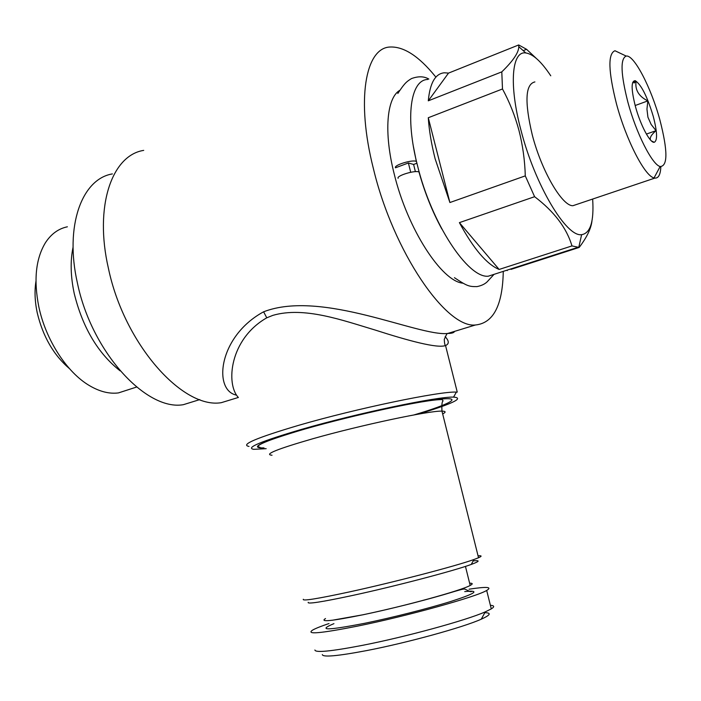 <?xml version="1.0" encoding="UTF-8"?>
<svg xmlns="http://www.w3.org/2000/svg" width="701" height="701" viewBox="0 0 701 701"><rect width="100%" height="100%" fill="white"/><g stroke="black" fill="none" stroke-linecap="round" stroke-linejoin="round"><path stroke-width="1.05" d="M325.509 618.554C319.349 622.33 331.801 621.077 362.846 614.795C404.065 606.295 461.477 590.496 470.178 585.449C473.061 583.933 472.868 583.171 469.617 583.179M197.708 400.236L183.329 404.687C146.395 411.242 91.551 352.139 77.382 282.889C64.431 226.064 81.877 178.851 112.388 173.918M120.125 370.855C97.93 353.33 82.63 327.56 74.236 293.544C70.573 276.352 70.188 260.877 73.079 247.12M67.375 226.8C58.516 228.64 51.234 233.906 45.521 242.581C35.777 258.581 33.543 279.953 38.8 306.696C45.749 340.046 67.016 372.564 89.5 385.646C99.726 391.657 109.365 394.076 118.434 392.91L129.396 389.379M69.487 368.656C53.627 355.1 42.875 336.471 37.223 312.76C34.84 301.456 34.419 290.976 35.953 281.338M249.021 446.423C239.97 444.846 256.575 437.792 298.828 425.279C356.301 408.534 440.167 391.097 456.377 392.096L457.254 392.113L445.547 345.532C437.45 348.625 408.201 340.66 375.412 330.118C342.614 320.331 304.181 306.241 272.864 315.362L266.766 317.816C229.507 339.135 225.643 384.227 238.393 397.502M236.439 395.127C212.894 390.369 218.344 336.34 263.62 311.796C321.961 289.233 418.462 336.638 447.676 333.474L447.676 333.474C451.821 333.439 454.099 332.747 454.511 331.38M445.153 336.646C449.157 340.958 449.288 343.919 445.556 345.532C444.898 345.374 444.469 343.359 444.268 339.459C446.143 334.982 447.282 332.984 447.676 333.474L475.418 324.992C446.169 328.375 393.349 252.097 373.379 168.547C355.933 99.945 365.37 47.922 389.966 47.02C403.75 46.371 418.865 56.176 435.33 76.444M303.314 599.267C301.929 601.274 317.264 598.838 349.3 591.942C393.638 582.321 456.193 565.979 473.964 559.503L478.529 557.751C482.086 556.182 481.929 555.534 478.047 555.814M308.203 602.317C307.02 604.306 321.733 602.036 352.323 595.508C394.628 586.404 454.169 570.78 471.247 564.436C479.686 561.335 480.343 560.152 473.201 560.879M266.17 448.675L253.709 449.332C245.175 447.904 261.271 441.209 301.982 429.249C357.265 413.248 437.774 396.389 453.556 397.116C464.588 397.984 452.811 403.662 418.234 414.16M143.714 150.382C111.915 155.254 94.074 206.138 108.41 268.308C124.208 344.147 182.751 409.235 221.271 402.681L236.351 398.072M503.265 271.375C502.661 305.312 493.381 323.179 475.418 324.992M650.51 139.998C649.564 137.738 651.413 134.627 656.04 130.675L651.15 124.463L647.926 117.207L646.953 109.137L647.838 100.9C638.795 96.449 634.869 89.921 636.061 81.307L634.098 83.025L635.281 80.694C631.058 80.676 631.093 89.229 635.386 106.35C640.337 124.866 650.09 143.276 654.208 142.294C657.626 140.691 657.31 132.051 653.262 116.384C647.286 96.58 641.292 84.681 635.281 80.694M659.948 120.134C667.808 150.759 667.869 166.233 660.132 166.54C652.228 164.744 636.21 133.295 627.868 102.127C620.736 73.991 620.175 58.639 626.177 56.071C633.993 54.45 651.282 87.949 659.948 120.134M660.859 166.715C660.491 174.593 658.493 178.378 654.865 178.089L654.051 177.914C644.824 176.17 626.089 139.955 616.459 103.827C608.275 71.265 607.776 53.565 614.97 50.744L620.937 53.583M534.898 81.921C525.338 84.094 524.453 101.706 532.234 134.758C541.54 171.097 562.281 206.374 572.945 205.7L576.739 204.42M415.378 171.649L413.616 164.463L408.385 162.982L410.698 172.271M449.902 202.528L435.128 158.785C431.369 143.907 429.082 130.22 428.285 117.733L449.902 202.528L525.286 175.881L534.6 196.701C554.202 211.553 566.653 227.965 571.963 245.92L499.138 269.447C486.731 264.312 473.482 248.706 459.392 222.638L534.6 196.701M495.782 273.784L488.273 276.203C468.049 278.42 431.667 223.856 417.437 165.348C404.941 117.023 410.62 79.686 427.794 79.467M510.985 269.386L579.184 247.435L571.963 245.92M592.652 199.058C594.115 221.437 590.435 233.302 581.628 234.66C566.434 237.385 534.994 185.195 520.974 130.246C508.742 84.602 511.774 50.638 525.776 52.952C533.023 54.003 541.356 61.618 550.767 75.796M428.285 117.733L502.486 88.974C509.504 101.943 514.99 115.735 518.95 130.36C522.736 145.195 524.847 160.371 525.286 175.881M579.184 247.435C586.912 237.271 591.18 228.395 591.968 220.824M462.923 283.186C441.726 281.451 407.5 229.078 394.207 173.979C383.64 132.507 386.628 97.886 399.78 90.341M322.311 654.585C322.793 657.415 337.531 656.092 366.5 650.616C407.001 642.843 463.422 627.299 481.263 619.185C490.446 615.057 491.638 612.884 484.847 612.656M314.907 649.993C315.222 652.903 330.916 651.387 361.988 645.437C405.493 636.99 466.296 620.324 485.285 611.859L491.287 608.897C494.722 606.759 494.415 605.55 490.385 605.278M329.023 623.531C321.181 626.177 315.765 628.333 312.795 629.989C305.417 634.755 320.296 633.476 357.414 626.142C407.062 616.118 476.408 596.814 486.687 590.452C492.584 586.912 486.704 586.5 469.03 589.208M333.939 623.645C316.931 630.681 327.253 630.549 364.897 623.25C392.253 617.634 428.285 608.494 450.664 601.511C473.341 594.229 479.431 590.785 468.934 591.197M413.441 146.693L416.333 161.458C412.696 159.276 393.533 165.121 395.478 167.802L408.385 162.982M459.392 222.638L499.138 269.447M507.209 270.595L507.463 270.025M448.517 73.106L428.293 100.821C429.967 82.902 435.347 73.552 444.452 72.781L448.517 73.106L518.705 44.952L518.784 46.652C518.784 52.496 513.123 60.899 501.793 71.87L428.293 100.821M536.3 58.402L526.556 49.298L523.2 50.638M518.705 44.952L526.556 49.298M502.486 88.974L501.793 71.87M413.616 164.463L416.14 163.526M632.626 82.587L634.72 81.807M635.159 105.518L647.838 100.9M646.401 134.075L656.04 130.675M398.115 178.317C396.161 175.741 415.413 169.914 418.996 172.008C424.762 192.696 432.377 211.702 441.84 229.017M263.62 311.796L266.766 317.816M272.032 455.229C263.523 454.537 277.167 449.034 312.944 438.712C360.866 425.104 430.099 410.453 441.972 411.145C445.88 411.207 446.116 412.144 442.664 413.949M264.014 447.921C247.847 448.176 261.569 441.84 305.189 428.916C350.202 416.008 413.616 402.041 438.808 399.316C464.553 396.433 450.533 404.056 414.072 414.904M464.737 591.583C475.988 590.584 470.415 592.17 469.968 591.513L464.956 589.138C463.414 588.849 463.457 588.744 443.488 594.755C418.366 601.993 391.614 608.652 363.241 614.733L332.353 620.236M199.776 399.596L183.329 404.687M136.59 387.048L118.434 392.91M478.529 557.751L441.972 411.145C441.63 404.784 442.007 401.366 443.102 400.902L442.182 399.614C427.023 399.027 353.523 415.045 305.382 428.898C265.723 440.43 253.131 446.414 259.896 447.247M471.247 564.436L473.964 559.503M453.556 397.116L456.377 392.096M221.271 402.681L238.349 397.458M660.132 166.54L654.051 177.914M654.865 178.089L572.945 205.7M577.484 247.479L488.273 276.203M581.628 234.66L578.754 247.479M439.729 595.771L440.543 595.605M470.178 585.449L465.455 566.399M491.287 608.897L486.687 590.452M481.263 619.185L485.285 611.859M525.776 52.952L518.784 46.652M626.177 56.071L614.97 50.744M651.369 140.883L654.208 142.294M397.809 93.487C404.048 84.129 405.914 81.903 411.487 78.582C418.287 76.085 424.061 76.243 428.819 79.064M494.047 274.345L487.081 281.907C484.689 284.177 481.298 285.745 476.925 286.621C468.925 286.656 467.19 286.148 454.432 277.692"/></g></svg>
